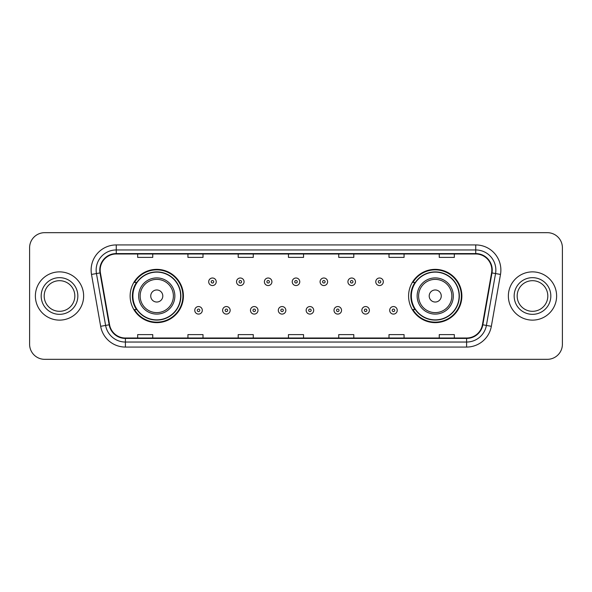 <?xml version="1.0" encoding="UTF-8"?>
<svg xmlns="http://www.w3.org/2000/svg" width="592" height="592" viewBox="0 0 592 592"><rect width="100%" height="100%" fill="white"/><g stroke="black" fill="none" stroke-linecap="round" stroke-linejoin="round"><path stroke-width="0.89" d="M408.591 296A26.64 26.64 0 0 0 435.231 322.64A26.64 26.64 0 0 0 461.871 296A26.64 26.64 0 0 0 435.231 269.36A26.64 26.64 0 0 0 408.591 296M130.129 296A26.64 26.64 0 0 0 156.769 322.64A26.64 26.64 0 0 0 183.409 296A26.64 26.64 0 0 0 156.769 269.36A26.64 26.64 0 0 0 130.129 296M136.515 309.572A24.376 24.376 0 0 1 136.515 282.428M414.977 309.572A24.376 24.376 0 0 1 414.977 282.428M29.6 247.745L29.6 344.255A15.081 15.081 0 0 0 44.681 359.329L547.319 359.329A15.081 15.081 0 0 0 562.4 344.255L562.4 247.745A15.081 15.081 0 0 0 547.319 232.671L44.681 232.671A15.081 15.081 0 0 0 29.6 247.745L29.6 344.255M35.379 296A24.124 24.124 0 0 0 59.511 320.124A24.124 24.124 0 0 0 83.635 296A24.124 24.124 0 0 0 59.511 271.876A24.124 24.124 0 0 0 35.379 296A24.124 24.124 0 0 0 59.511 320.124A24.124 24.124 0 0 0 83.635 296A24.124 24.124 0 0 0 59.511 271.876A24.124 24.124 0 0 0 35.379 296M508.365 296A24.124 24.124 0 0 0 532.489 320.124A24.124 24.124 0 0 0 556.621 296A24.124 24.124 0 0 0 532.489 271.876A24.124 24.124 0 0 0 508.365 296A24.124 24.124 0 0 0 532.489 320.124A24.124 24.124 0 0 0 556.621 296A24.124 24.124 0 0 0 532.489 271.876A24.124 24.124 0 0 0 508.365 296M100.174 270.063A16.088 16.088 0 0 1 116.254 253.983L475.746 253.983A16.088 16.088 0 0 1 491.582 272.86L482.436 324.727A16.088 16.088 0 0 1 466.6 338.017L125.4 338.017A16.088 16.088 0 0 1 109.564 324.727L100.418 272.86A16.088 16.088 0 0 1 100.174 270.063M99.767 270.063A16.487 16.487 0 0 0 100.018 272.927L109.165 324.801A16.487 16.487 0 0 0 125.4 338.424L466.6 338.424A16.487 16.487 0 0 0 482.835 324.801L491.982 272.927A16.487 16.487 0 0 0 475.746 253.576L116.254 253.576A16.487 16.487 0 0 0 99.767 270.063M91.508 274.429A25.13 25.13 0 0 1 116.254 244.933L475.746 244.933A25.13 25.13 0 0 1 500.492 274.429L491.345 326.303A25.13 25.13 0 0 1 466.6 347.067L125.4 347.067A25.13 25.13 0 0 1 100.655 326.303L91.508 274.429L96.452 273.556A20.106 20.106 0 0 1 116.254 249.957L475.746 249.957A20.106 20.106 0 0 1 495.548 273.556L486.395 325.43A20.106 20.106 0 0 1 466.6 342.043L125.4 342.043A20.106 20.106 0 0 1 105.605 325.43L96.452 273.556A20.106 20.106 0 0 1 96.148 270.063M547.319 232.671L44.681 232.671M44.681 359.329L547.319 359.329M562.4 344.255L562.4 247.745M482.835 324.801L486.395 325.43L495.548 273.556L500.492 274.429M288.459 253.983L288.459 257.387L303.541 257.387L303.541 253.983M238.199 253.983L238.199 257.387L253.272 257.387L253.272 253.983M187.93 253.983L187.93 257.387L203.012 257.387L203.012 253.983M137.67 253.983L137.67 257.387L152.751 257.387L152.751 253.983M338.728 253.983L338.728 257.387L353.801 257.387L353.801 253.983M388.988 253.983L388.988 257.387L404.07 257.387L404.07 253.983M439.249 253.983L439.249 257.387L454.33 257.387L454.33 253.983M303.541 338.017L303.541 334.613L288.459 334.613L288.459 338.017M253.272 338.017L253.272 334.613L238.199 334.613L238.199 338.017M203.012 338.017L203.012 334.613L187.93 334.613L187.93 338.017M152.751 338.017L152.751 334.613L137.67 334.613L137.67 338.017M353.801 338.017L353.801 334.613L338.728 334.613L338.728 338.017M404.07 338.017L404.07 334.613L388.988 334.613L388.988 338.017M454.33 338.017L454.33 334.613L439.249 334.613L439.249 338.017M74.829 296A15.318 15.318 0 0 0 59.511 280.682A15.318 15.318 0 0 0 44.185 296A15.318 15.318 0 0 0 59.511 311.318A15.318 15.318 0 0 0 74.829 296A15.318 15.318 0 0 1 59.511 311.318A15.318 15.318 0 0 1 44.185 296M162.8 296A6.031 6.031 0 0 0 156.769 289.969A6.031 6.031 0 0 0 150.738 296A6.031 6.031 0 0 0 156.769 302.031A6.031 6.031 0 0 0 162.8 296M174.862 296A18.093 18.093 0 0 0 156.769 277.907A18.093 18.093 0 0 0 138.676 296A18.093 18.093 0 0 0 156.769 314.093A18.093 18.093 0 0 0 174.862 296A18.093 18.093 0 0 1 156.769 314.093A18.093 18.093 0 0 1 138.676 296M180.641 296A23.872 23.872 0 0 0 156.769 272.128A23.872 23.872 0 0 0 132.889 296A23.872 23.872 0 0 0 156.769 319.872A23.872 23.872 0 0 0 180.641 296M182.906 296A26.137 26.137 0 0 1 134.428 309.572L136.856 309.572A24.102 24.102 0 0 0 180.871 296.059A24.102 24.102 0 0 0 136.856 282.428L134.428 282.428A26.137 26.137 0 0 1 182.906 296M441.262 296A6.031 6.031 0 0 0 435.231 289.969A6.031 6.031 0 0 0 429.2 296A6.031 6.031 0 0 0 435.231 302.031A6.031 6.031 0 0 0 441.262 296M453.324 296A18.093 18.093 0 0 0 435.231 277.907A18.093 18.093 0 0 0 417.138 296A18.093 18.093 0 0 0 435.231 314.093A18.093 18.093 0 0 0 453.324 296A18.093 18.093 0 0 1 435.231 314.093A18.093 18.093 0 0 1 417.138 296M459.111 296A23.872 23.872 0 0 0 435.231 272.128A23.872 23.872 0 0 0 411.359 296A23.872 23.872 0 0 0 435.231 319.872A23.872 23.872 0 0 0 459.111 296M461.368 296A26.137 26.137 0 0 1 412.89 309.572L415.318 309.572A24.102 24.102 0 0 0 459.333 296.059A24.102 24.102 0 0 0 415.318 282.428L412.89 282.428A26.137 26.137 0 0 1 461.368 296M547.815 296A15.318 15.318 0 0 0 532.489 280.682A15.318 15.318 0 0 0 517.171 296A15.318 15.318 0 0 0 532.489 311.318A15.318 15.318 0 0 0 547.815 296A15.318 15.318 0 0 1 532.489 311.318A15.318 15.318 0 0 1 517.171 296M216.228 281.777A3.767 3.767 0 0 1 212.461 285.544A3.767 3.767 0 0 1 208.695 281.777A3.767 3.767 0 0 1 212.461 278.003A3.767 3.767 0 0 1 216.228 281.777A3.767 3.767 0 0 0 212.461 278.003A3.767 3.767 0 0 0 208.695 281.777M244.074 281.777A3.767 3.767 0 0 1 240.308 285.544A3.767 3.767 0 0 1 236.541 281.777A3.767 3.767 0 0 1 240.308 278.003A3.767 3.767 0 0 1 244.074 281.777A3.767 3.767 0 0 0 240.308 278.003A3.767 3.767 0 0 0 236.541 281.777M271.92 281.777A3.767 3.767 0 0 1 268.154 285.544A3.767 3.767 0 0 1 264.387 281.777A3.767 3.767 0 0 1 268.154 278.003A3.767 3.767 0 0 1 271.92 281.777A3.767 3.767 0 0 0 268.154 278.003A3.767 3.767 0 0 0 264.387 281.777M299.767 281.777A3.767 3.767 0 0 1 296 285.544A3.767 3.767 0 0 1 292.233 281.777A3.767 3.767 0 0 1 296 278.003A3.767 3.767 0 0 1 299.767 281.777A3.767 3.767 0 0 0 296 278.003A3.767 3.767 0 0 0 292.233 281.777M327.613 281.777A3.767 3.767 0 0 1 323.846 285.544A3.767 3.767 0 0 1 320.08 281.777A3.767 3.767 0 0 1 323.846 278.003A3.767 3.767 0 0 1 327.613 281.777A3.767 3.767 0 0 0 323.846 278.003A3.767 3.767 0 0 0 320.08 281.777M355.459 281.777A3.767 3.767 0 0 1 351.692 285.544A3.767 3.767 0 0 1 347.926 281.777A3.767 3.767 0 0 1 351.692 278.003A3.767 3.767 0 0 1 355.459 281.777A3.767 3.767 0 0 0 351.692 278.003A3.767 3.767 0 0 0 347.926 281.777M383.305 281.777A3.767 3.767 0 0 1 379.539 285.544A3.767 3.767 0 0 1 375.772 281.777A3.767 3.767 0 0 1 379.539 278.003A3.767 3.767 0 0 1 383.305 281.777A3.767 3.767 0 0 0 379.539 278.003A3.767 3.767 0 0 0 375.772 281.777M194.768 310.326A3.767 3.767 0 0 1 198.535 306.552A3.767 3.767 0 0 1 202.309 310.326A3.767 3.767 0 0 1 198.535 314.093A3.767 3.767 0 0 1 194.768 310.326A3.767 3.767 0 0 0 198.535 314.093A3.767 3.767 0 0 0 202.309 310.326M222.614 310.326A3.767 3.767 0 0 1 226.381 306.552A3.767 3.767 0 0 1 230.155 310.326A3.767 3.767 0 0 1 226.381 314.093A3.767 3.767 0 0 1 222.614 310.326A3.767 3.767 0 0 0 226.381 314.093A3.767 3.767 0 0 0 230.155 310.326M250.46 310.326A3.767 3.767 0 0 1 254.227 306.552A3.767 3.767 0 0 1 258.001 310.326A3.767 3.767 0 0 1 254.227 314.093A3.767 3.767 0 0 1 250.46 310.326A3.767 3.767 0 0 0 254.227 314.093A3.767 3.767 0 0 0 258.001 310.326M278.307 310.326A3.767 3.767 0 0 1 282.073 306.552A3.767 3.767 0 0 1 285.847 310.326A3.767 3.767 0 0 1 282.073 314.093A3.767 3.767 0 0 1 278.307 310.326A3.767 3.767 0 0 0 282.073 314.093A3.767 3.767 0 0 0 285.847 310.326M306.153 310.326A3.767 3.767 0 0 1 309.927 306.552A3.767 3.767 0 0 1 313.693 310.326A3.767 3.767 0 0 1 309.927 314.093A3.767 3.767 0 0 1 306.153 310.326A3.767 3.767 0 0 0 309.927 314.093A3.767 3.767 0 0 0 313.693 310.326M333.999 310.326A3.767 3.767 0 0 1 337.773 306.552A3.767 3.767 0 0 1 341.54 310.326A3.767 3.767 0 0 1 337.773 314.093A3.767 3.767 0 0 1 333.999 310.326A3.767 3.767 0 0 0 337.773 314.093A3.767 3.767 0 0 0 341.54 310.326M361.845 310.326A3.767 3.767 0 0 1 365.619 306.552A3.767 3.767 0 0 1 369.386 310.326A3.767 3.767 0 0 1 365.619 314.093A3.767 3.767 0 0 1 361.845 310.326A3.767 3.767 0 0 0 365.619 314.093A3.767 3.767 0 0 0 369.386 310.326M389.691 310.326A3.767 3.767 0 0 1 393.465 306.552A3.767 3.767 0 0 1 397.232 310.326A3.767 3.767 0 0 1 393.465 314.093A3.767 3.767 0 0 1 389.691 310.326A3.767 3.767 0 0 0 393.465 314.093A3.767 3.767 0 0 0 397.232 310.326M475.746 244.933L475.746 253.576M96.452 273.556L100.018 272.927M125.4 347.067L125.4 338.424M466.6 338.424L466.6 347.067M100.655 326.303L109.165 324.801M491.982 272.927L495.548 273.556M116.254 244.933L116.254 253.576M486.395 325.43L491.345 326.303M77.841 296A18.337 18.337 0 0 0 59.511 277.663A18.337 18.337 0 0 0 41.174 296A18.337 18.337 0 0 0 59.511 314.337A18.337 18.337 0 0 0 77.841 296M173.389 296A16.62 16.62 0 0 0 156.769 279.38A16.62 16.62 0 0 0 140.149 296A16.62 16.62 0 0 0 156.769 312.62A16.62 16.62 0 0 0 173.389 296M451.851 296A16.62 16.62 0 0 0 435.231 279.38A16.62 16.62 0 0 0 418.611 296A16.62 16.62 0 0 0 435.231 312.62A16.62 16.62 0 0 0 451.851 296M550.826 296A18.337 18.337 0 0 0 532.489 277.663A18.337 18.337 0 0 0 514.159 296A18.337 18.337 0 0 0 532.489 314.337A18.337 18.337 0 0 0 550.826 296M211.203 281.777A1.258 1.258 0 0 0 212.461 283.035A1.258 1.258 0 0 0 213.719 281.777A1.258 1.258 0 0 0 212.461 280.519A1.258 1.258 0 0 0 211.203 281.777M239.05 281.777A1.258 1.258 0 0 0 240.308 283.035A1.258 1.258 0 0 0 241.566 281.777A1.258 1.258 0 0 0 240.308 280.519A1.258 1.258 0 0 0 239.05 281.777M266.896 281.777A1.258 1.258 0 0 0 268.154 283.035A1.258 1.258 0 0 0 269.412 281.777A1.258 1.258 0 0 0 268.154 280.519A1.258 1.258 0 0 0 266.896 281.777M294.742 281.777A1.258 1.258 0 0 0 296 283.035A1.258 1.258 0 0 0 297.258 281.777A1.258 1.258 0 0 0 296 280.519A1.258 1.258 0 0 0 294.742 281.777M322.588 281.777A1.258 1.258 0 0 0 323.846 283.035A1.258 1.258 0 0 0 325.104 281.777A1.258 1.258 0 0 0 323.846 280.519A1.258 1.258 0 0 0 322.588 281.777M350.434 281.777A1.258 1.258 0 0 0 351.692 283.035A1.258 1.258 0 0 0 352.95 281.777A1.258 1.258 0 0 0 351.692 280.519A1.258 1.258 0 0 0 350.434 281.777M378.281 281.777A1.258 1.258 0 0 0 379.539 283.035A1.258 1.258 0 0 0 380.797 281.777A1.258 1.258 0 0 0 379.539 280.519A1.258 1.258 0 0 0 378.281 281.777M199.793 310.326A1.258 1.258 0 0 0 198.535 309.068A1.258 1.258 0 0 0 197.284 310.326A1.258 1.258 0 0 0 198.535 311.584A1.258 1.258 0 0 0 199.793 310.326M227.639 310.326A1.258 1.258 0 0 0 226.381 309.068A1.258 1.258 0 0 0 225.13 310.326A1.258 1.258 0 0 0 226.381 311.584A1.258 1.258 0 0 0 227.639 310.326M255.485 310.326A1.258 1.258 0 0 0 254.227 309.068A1.258 1.258 0 0 0 252.976 310.326A1.258 1.258 0 0 0 254.227 311.584A1.258 1.258 0 0 0 255.485 310.326M283.331 310.326A1.258 1.258 0 0 0 282.073 309.068A1.258 1.258 0 0 0 280.823 310.326A1.258 1.258 0 0 0 282.073 311.584A1.258 1.258 0 0 0 283.331 310.326M311.177 310.326A1.258 1.258 0 0 0 309.927 309.068A1.258 1.258 0 0 0 308.669 310.326A1.258 1.258 0 0 0 309.927 311.584A1.258 1.258 0 0 0 311.177 310.326M339.024 310.326A1.258 1.258 0 0 0 337.773 309.068A1.258 1.258 0 0 0 336.515 310.326A1.258 1.258 0 0 0 337.773 311.584A1.258 1.258 0 0 0 339.024 310.326M366.87 310.326A1.258 1.258 0 0 0 365.619 309.068A1.258 1.258 0 0 0 364.361 310.326A1.258 1.258 0 0 0 365.619 311.584A1.258 1.258 0 0 0 366.87 310.326M394.716 310.326A1.258 1.258 0 0 0 393.465 309.068A1.258 1.258 0 0 0 392.207 310.326A1.258 1.258 0 0 0 393.465 311.584A1.258 1.258 0 0 0 394.716 310.326"/></g></svg>
